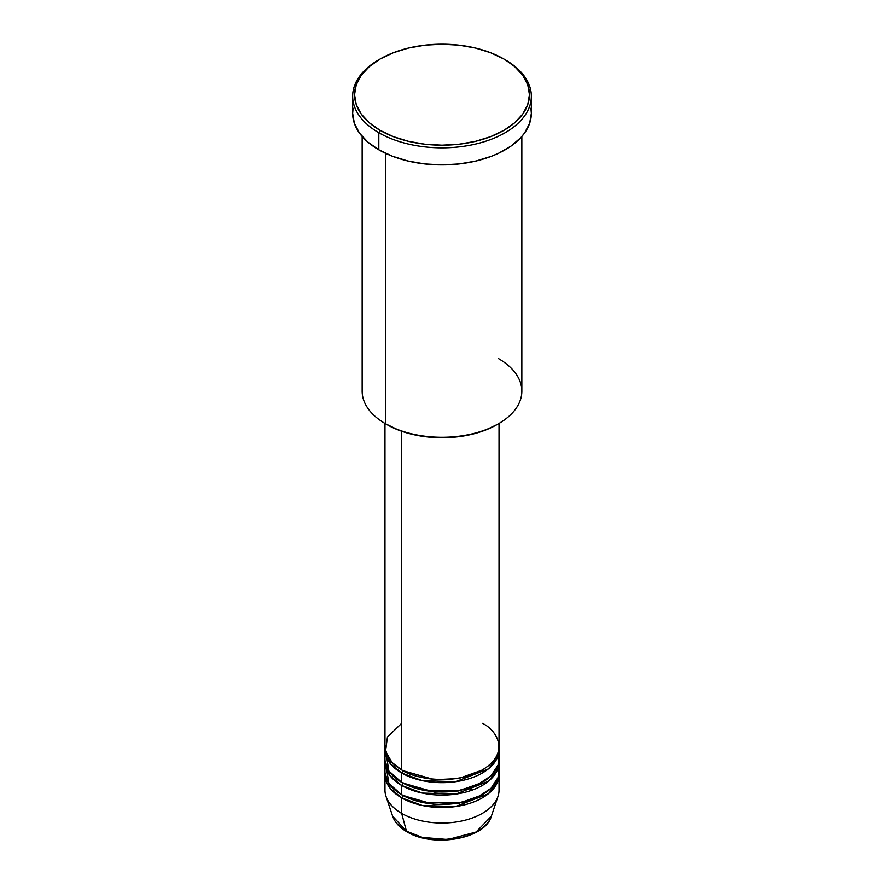 <?xml version="1.0" encoding="UTF-8"?>
<svg xmlns="http://www.w3.org/2000/svg" width="884" height="884" viewBox="0 0 884 884"><rect width="100%" height="100%" fill="white"/><g stroke="black" fill="none" stroke-linecap="round" stroke-linejoin="round"><path stroke-width="1.33" d="M491.371 816.186L476.089 832.021L447.912 839.513L422.43 837.424L406.452 831.203A1.901 1.094 120 0 0 406.795 831.7A1.901 1.094 -60 0 1 406.452 831.203A50.277 29.028 0 0 0 456.73 838.441A50.277 29.028 0 0 0 491.371 816.186C485.272 839.137 432.862 848.065 406.795 831.7C399.513 827.479 394.783 822.308 392.629 816.186A50.277 29.028 0 0 0 406.452 831.203L401.668 813.379L406.452 831.203L392.629 816.186L385.999 796.34A57.029 32.929 180 0 0 401.668 813.379A57.029 32.929 0 0 0 463.824 820.518A57.029 32.929 0 0 0 499.029 790.097L499.029 774.583A57.029 32.929 180 0 1 463.824 805.004A57.029 32.929 180 0 1 401.668 797.865L390.087 788.219L385.026 773.025A57.029 32.929 180 0 0 384.971 774.583L384.971 790.097A57.029 32.929 0 0 0 401.668 813.379L401.668 797.865L401.668 813.379A57.029 32.929 180 0 0 458.708 821.579A57.029 32.929 180 0 0 498.001 796.34L491.371 816.186M401.668 723.355L387.435 737.046L385.534 751.289L391.988 762.472L401.668 769.92A57.029 32.929 0 0 0 463.824 777.058A57.029 32.929 0 0 0 499.029 746.637L499.029 423.436M499.029 749.742A57.029 32.929 180 0 0 498.974 748.184L496.918 758.627L488.333 768.947L455.636 781.71L422.309 780.649L401.668 773.025A1.901 1.094 120 0 0 403.016 770.693L402.353 770.307L403.016 770.693A1.901 1.094 -60 0 1 401.668 773.025L390.087 763.389L385.026 748.184A57.029 32.929 180 0 0 384.971 749.742L384.971 759.058A57.029 32.929 0 0 0 401.668 782.34A57.029 32.929 0 0 0 463.824 789.478A57.029 32.929 0 0 0 499.029 759.058L499.029 749.742A57.029 32.929 180 0 1 463.824 780.163A57.029 32.929 180 0 1 401.668 773.025L401.668 782.34L401.668 773.025A57.029 32.929 180 0 1 384.971 749.742M385.988 752.848L388.872 771.036L401.668 782.34L423.425 790.186L458.608 790.561L476.995 785.058L491.018 775.887L498.112 764.936L498.466 754.395M499.029 762.163A57.029 32.929 180 0 0 498.974 760.605L496.918 771.047L488.333 781.357L455.636 794.13L422.309 793.058L401.668 785.445A1.901 1.094 120 0 0 403.016 783.114L402.353 782.727L403.016 783.114A1.901 1.094 -60 0 1 401.668 785.445L390.087 775.798L385.026 760.605A57.029 32.929 180 0 0 384.971 762.163L384.971 771.478A57.029 32.929 0 0 0 401.668 794.76A57.029 32.929 0 0 0 463.824 801.899A57.029 32.929 0 0 0 499.029 771.478L499.029 762.163A57.029 32.929 180 0 1 463.824 792.583A57.029 32.929 180 0 1 401.668 785.445L401.668 794.76L401.668 785.445A57.029 32.929 180 0 1 384.971 762.163M385.988 765.268L388.872 783.445L401.668 794.76L423.425 802.606L458.608 802.97L476.995 797.479L491.018 788.307L498.112 777.356L498.466 766.815M499.029 774.583A57.029 32.929 180 0 0 498.974 773.025L496.918 783.467L488.333 793.777L455.636 806.551L422.309 805.479L401.668 797.865A1.901 1.094 120 0 0 403.016 795.534L402.353 795.147L403.016 795.534A1.901 1.094 -60 0 1 401.668 797.865A57.029 32.929 180 0 1 384.971 774.583M498.466 358.572A79.847 46.101 180 0 1 498.466 423.767A79.847 46.101 180 0 1 385.534 423.767L386.883 424.541A77.947 45.007 0 0 0 497.117 424.541L485.305 430.143L471.824 434.298L457.205 436.862L442 437.724L426.795 436.862L412.176 434.298L398.695 430.143L385.534 423.767A79.847 46.101 0 0 0 472.553 433.757A79.847 46.101 0 0 0 521.847 391.17L521.847 136.468M380.164 58.985L378.816 59.769A89.35 51.592 0 0 0 378.816 132.722L380.164 130.39A87.45 50.487 180 0 1 380.164 58.985A87.45 50.487 180 0 1 503.836 58.985L490.587 52.709L475.47 48.045L459.061 45.172L442 44.2L424.939 45.172L408.53 48.045L393.413 52.709L380.164 58.985L369.291 66.643L361.202 75.372L356.23 84.842L354.55 94.687L356.23 104.544L361.202 114.014L369.291 122.743L380.164 130.39L393.413 136.666L408.53 141.341L424.939 144.214L442 145.175L459.061 144.214L475.47 141.341L490.587 136.666L503.836 130.39L514.709 122.743L522.798 114.014L527.77 104.544L529.45 94.687L527.77 84.842L522.798 75.372L514.709 66.643L505.184 59.769A89.35 51.592 0 0 0 504.499 59.372A89.35 51.592 180 0 1 505.184 59.769L503.836 58.985A87.45 50.487 180 0 1 503.836 130.39A87.45 50.487 180 0 1 380.164 130.39L378.816 132.722A89.35 51.592 0 0 0 505.184 132.722A89.35 51.592 0 0 0 505.184 59.769L505.184 59.769A89.35 51.592 180 0 1 531.35 96.245A89.35 51.592 180 0 1 476.189 143.904A89.35 51.592 180 0 1 378.816 132.722L378.816 149.794A89.35 51.592 0 0 0 476.189 160.976A89.35 51.592 0 0 0 531.35 113.318L529.638 123.384L524.555 133.053L520.798 137.639L511.074 146.048L498.687 153.197L491.637 156.214L476.189 160.976L459.437 163.916L442 164.899L424.563 163.916L407.811 160.976L392.363 156.214L378.816 149.794L378.816 132.722A89.35 51.592 180 0 1 352.65 96.245A89.35 51.592 180 0 1 379.501 59.372M401.668 431.237L401.668 769.92L401.668 431.237M385.534 153.297L385.534 423.767L385.534 153.297M423.458 837.667L442 839.8L460.542 837.667M352.65 96.245L352.65 113.318A89.35 51.592 0 0 0 378.816 149.794L367.711 141.981L359.445 133.053L354.362 123.384L352.65 113.318L353.081 108.257M530.919 108.257L531.35 113.318L531.35 96.245M362.153 136.468L362.153 391.17A79.847 46.101 0 0 0 385.534 423.767L385.534 423.767M384.971 423.436L384.971 746.637A57.029 32.929 0 0 0 401.668 769.92C411.845 777.666 451.934 786.837 482.332 769.92C511.626 752.372 495.747 729.234 482.332 723.355M403.016 795.534L434.574 804.562L458.685 803.357L481.647 795.147L458.685 803.357L434.574 804.562L403.016 795.534M493.173 761.179L494.278 762.914M403.016 783.114L434.574 792.152L458.685 790.948L481.647 782.727L458.685 790.948L434.574 792.152L403.016 783.114M403.016 770.693L434.574 779.732L458.685 778.528L481.647 770.307L458.685 778.528L434.574 779.732L403.016 770.693M472.354 790.031L468.188 788.307M390.982 761.356L389.844 763.058M498.466 423.767L497.117 424.541M505.184 59.769L503.836 58.985M494.156 763.058L493.018 761.356"/></g></svg>
